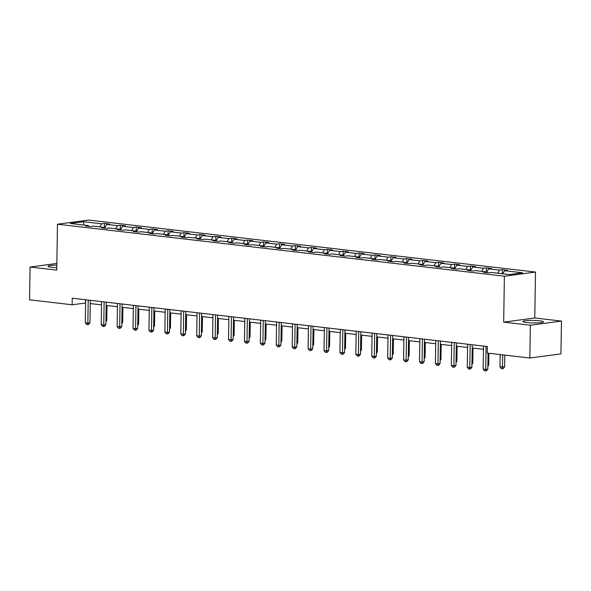 <?xml version="1.0" encoding="UTF-8"?>
<svg xmlns="http://www.w3.org/2000/svg" width="591" height="591" viewBox="0 0 591 591"><rect width="100%" height="100%" fill="white"/><g stroke="black" fill="none" stroke-linecap="round" stroke-linejoin="round"><path stroke-width="0.89" d="M56.817 265.16A10.313 1.263 0.9 0 0 48.056 266.268A10.313 1.263 0.9 0 0 51.809 267.302A10.313 1.263 0.9 0 0 56.78 267.657M526.588 322.546A10.313 1.263 0.9 0 0 537.537 322.885A10.313 1.263 0.9 0 0 543.454 321.836A10.313 1.263 0.9 0 0 539.701 320.802A10.313 1.263 0.9 0 0 528.76 320.462A10.313 1.263 0.9 0 0 522.836 321.511A10.313 1.263 0.9 0 0 526.588 322.546M535.498 272.067L88.569 220.066L57.46 224.203L504.389 276.204L535.498 272.067L534.774 317.98L503.672 322.125L530.349 325.227L561.45 321.083L534.774 317.98M561.45 321.083L560.933 353.883L529.832 358.02L530.349 325.227M56.847 263.453L30.067 267.021L29.55 299.814L72.139 304.771L85.606 303.013M99.768 226.907L101.637 223.812L104.459 223.435L104.393 227.601M83.929 225.06L83.582 221.706L101.637 223.812M104.614 227.927L106.742 224.403L109.557 224.026L104.459 223.435M106.742 224.403L117.557 225.659L120.372 225.289L120.305 229.456M120.527 229.773L122.655 226.257L125.469 225.88L120.372 225.289M122.655 226.257L133.47 227.513L136.285 227.136L136.218 231.303M136.44 231.628L138.567 228.104L141.382 227.734L136.285 227.136M138.567 228.104L149.383 229.367L152.197 228.99L152.131 233.157M152.352 233.475L154.48 229.958L157.302 229.581L152.197 228.99M154.48 229.958L165.295 231.214L168.11 230.837L168.051 235.004M168.265 235.329L170.4 231.812L173.215 231.436L168.11 230.837M170.4 231.812L181.208 233.068L184.03 232.691L183.964 236.858M184.185 237.183L186.313 233.659L189.127 233.282L184.03 232.691M186.313 233.659L197.128 234.923L199.943 234.546L199.876 238.712M200.098 239.03L202.225 235.514L205.04 235.137L199.943 234.546M202.225 235.514L213.041 236.769L215.855 236.393L215.789 240.559M216.01 240.884L218.138 237.36L220.96 236.991L215.855 236.393M218.138 237.36L228.953 238.624L231.768 238.247L231.702 242.413M231.923 242.738L234.058 239.215L236.873 238.838L231.768 238.247M234.058 239.215L244.866 240.471L247.688 240.101L247.622 244.268M247.843 244.585L249.971 241.069L252.785 240.692L247.688 240.101M249.971 241.069L260.786 242.325L263.601 241.948L263.534 246.115M263.756 246.44L265.884 242.916L268.698 242.546L263.601 241.948M265.884 242.916L276.699 244.179L279.513 243.802L279.447 247.969M279.669 248.294L281.796 244.77L284.611 244.393L279.513 243.802M281.796 244.77L292.611 246.026L295.426 245.657L295.36 249.823M295.581 250.141L297.716 246.624L300.531 246.248L295.426 245.657M297.716 246.624L308.524 247.88L311.339 247.503L311.28 251.67M311.494 251.995L313.629 248.471L316.444 248.102L311.339 247.503M313.629 248.471L324.444 249.734L327.259 249.358L327.192 253.524M327.414 253.849L329.542 250.325L332.356 249.949L327.259 249.358M329.542 250.325L340.357 251.581L343.172 251.212L343.105 255.378M343.327 255.696L345.454 252.18L348.269 251.803L343.172 251.212M345.454 252.18L356.27 253.436L359.084 253.059L359.018 257.225M359.239 257.55L361.367 254.027L364.189 253.657L359.084 253.059M361.367 254.027L372.182 255.29L374.997 254.913L374.938 259.08M375.152 259.405L377.287 255.881L380.102 255.504L374.997 254.913M377.287 255.881L388.095 257.137L390.917 256.767L390.85 260.926M391.072 261.252L393.2 257.735L396.014 257.358L390.917 256.767M393.2 257.735L404.015 258.991L406.83 258.614L406.763 262.781M406.985 263.106L409.112 259.582L411.927 259.205L406.83 258.614M409.112 259.582L419.928 260.845L422.742 260.468L422.676 264.635M422.897 264.953L425.025 261.436L427.847 261.059L422.742 260.468M425.025 261.436L435.84 262.692L438.655 262.315L438.588 266.482M438.81 266.807L440.945 263.291L443.76 262.914L438.655 262.315M440.945 263.291L451.753 264.546L454.575 264.17L454.509 268.336M454.73 268.661L456.858 265.137L459.672 264.761L454.575 264.17M456.858 265.137L467.673 266.393L470.488 266.024L470.421 270.19M470.643 270.508L472.77 266.992L475.585 266.615L470.488 266.024M472.77 266.992L483.586 268.248L486.4 267.871L486.334 272.037M486.556 272.362L488.683 268.839L491.498 268.469L486.4 267.871M488.683 268.839L499.498 270.102L502.313 269.725L502.254 273.736M502.727 273.788L504.603 270.693L507.418 270.316L502.313 269.725M504.603 270.693L522.658 272.791L509.376 274.564L491.32 272.458L488.506 272.835L483.401 272.244L486.216 271.867L475.4 270.612L472.586 270.981L467.488 270.39L470.303 270.013L459.488 268.757L456.673 269.134L451.576 268.536L454.39 268.166L443.575 266.903L440.76 267.28L435.656 266.689L438.478 266.312L427.662 265.056L424.848 265.433L419.743 264.834L422.558 264.458L411.75 263.202L408.928 263.579L403.83 262.988L406.645 262.611L395.83 261.355L393.015 261.724L387.918 261.133L390.732 260.757L379.917 259.501L377.102 259.877L371.998 259.279L374.82 258.91L364.004 257.646L361.19 258.023L356.085 257.432L358.9 257.055L348.092 255.8L345.27 256.169L340.172 255.578L342.987 255.201L332.172 253.945L329.357 254.322L324.26 253.724L327.074 253.354L316.259 252.091L313.444 252.468L308.347 251.877L311.161 251.5L300.346 250.244L297.532 250.614L292.427 250.023L295.241 249.646L284.434 248.39L281.619 248.767L276.514 248.168L279.329 247.799L268.513 246.536L265.699 246.912L260.601 246.321L263.416 245.945L252.601 244.689L249.786 245.058L244.689 244.467L247.503 244.09L236.688 242.835L233.873 243.211L228.769 242.613L231.591 242.244L220.775 240.98L217.961 241.357L212.856 240.766L215.671 240.389L204.863 239.133L202.041 239.51L196.943 238.912L199.758 238.535L188.943 237.279L186.128 237.656L181.031 237.065L183.845 236.688L173.03 235.425L170.215 235.802L165.111 235.211L167.933 234.834L157.117 233.578L154.303 233.955L149.198 233.356L152.013 232.987L141.205 231.724L138.383 232.1L133.285 231.509L136.1 231.133L125.285 229.877L122.47 230.246L117.373 229.655L120.187 229.278L109.372 228.023L106.557 228.399L101.46 227.801L104.275 227.432L93.459 226.168L90.645 226.545L85.54 225.954L88.355 225.577L70.299 223.479L83.582 221.706M529.832 358.02L487.243 353.071L487.346 346.511L72.242 298.211L72.139 304.771M104.792 228.192L104.275 227.432M115.681 228.754L117.557 225.659M120.712 230.047L120.187 229.278M131.594 230.608L133.47 227.513M136.624 231.894L136.1 231.133M147.514 232.462L149.383 229.367M152.537 233.748L152.013 232.987M163.426 234.309L165.295 231.214M168.45 235.595L167.933 234.834M179.339 236.164L181.208 233.068M184.362 237.449L183.845 236.688M195.252 238.01L197.128 234.923M200.283 239.303L199.758 238.535M211.172 239.865L213.041 236.769M216.195 241.15L215.671 240.389M227.084 241.719L228.953 238.624M232.108 243.004L231.591 242.244M242.997 243.566L244.866 240.471M248.021 244.859L247.503 244.09M258.91 245.42L260.786 242.325M263.941 246.706L263.416 245.945M274.822 247.274L276.699 244.179M279.853 248.56L279.329 247.799M290.742 249.121L292.611 246.026M295.766 250.414L295.241 249.646M306.655 250.976L308.524 247.88M311.679 252.261L311.161 251.5M322.568 252.83L324.444 249.734M327.599 254.115L327.074 253.354M338.48 254.677L340.357 251.581M343.511 255.969L342.987 255.201M354.401 256.531L356.27 253.436M359.424 257.816L358.9 257.055M370.313 258.385L372.182 255.29M375.337 259.671L374.82 258.91M386.226 260.232L388.095 257.137M391.249 261.517L390.732 260.757M402.139 262.086L404.015 258.991M407.169 263.372L406.645 262.611M418.051 263.941L419.928 260.845M423.082 265.226L422.558 264.458M433.971 265.787L435.84 262.692M438.995 267.073L438.478 266.312M449.884 267.642L451.753 264.546M454.907 268.927L454.39 268.166M465.797 269.489L467.673 266.393M470.828 270.781L470.303 270.013M481.709 271.343L483.586 268.248M486.74 272.628L486.216 271.867M497.629 273.197L499.498 270.102M30.067 267.021L56.743 270.124L57.46 224.203M503.672 322.125L504.389 276.204M90.253 303.552L101.526 304.867M106.166 305.407L117.439 306.722M122.078 307.261L133.352 308.568M137.999 309.108L149.264 310.423M153.911 310.962L165.184 312.27M169.824 312.816L181.097 314.124M185.737 314.663L197.01 315.978M201.657 316.517L212.923 317.825M217.569 318.372L228.835 319.679M233.482 320.219L244.755 321.534M249.395 322.073L260.668 323.38M265.307 323.92L276.581 325.235M281.227 325.774L292.493 327.089M297.14 327.628L308.413 328.936M313.053 329.475L324.326 330.79M328.965 331.329L340.239 332.644M344.885 333.184L356.151 334.491M360.798 335.031L372.071 336.345M376.711 336.885L387.984 338.2M392.623 338.739L403.897 340.047M408.544 340.586L419.809 341.901M424.456 342.44L435.722 343.748M440.369 344.294L451.642 345.602M456.282 346.141L467.555 347.456M472.194 347.996L483.468 349.303M85.518 299.755L85.466 302.998M88.879 226.338L88.355 225.577M486.068 346.363L485.706 369.405L483.157 369.109L483.519 346.067M488.063 353.167L487.811 369.124L485.706 369.405L485.543 370.934L484.524 370.816L483.157 369.109M487.811 369.124L486.386 370.823L485.543 370.934M500.163 354.57L499.971 366.871L504.618 366.885L504.803 355.11M504.618 366.885L503.2 368.585L502.357 368.695L502.712 354.866M502.357 368.695L501.338 368.577L499.971 366.871M470.155 344.509L469.793 367.55L467.245 367.255L467.607 344.213M472.246 344.752L471.891 367.27L469.793 367.55L469.631 369.087L468.611 368.961L467.245 367.255M471.891 367.27L470.473 368.969L469.631 369.087M454.243 342.654L453.881 365.696L451.332 365.401L451.694 342.359M456.333 342.898L455.979 365.423L453.881 365.696L453.718 367.233L452.699 367.114L451.332 365.401M455.979 365.423L454.56 367.122L453.718 367.233M487.87 365.142L488.705 365.031L488.89 353.263M488.705 365.031L487.856 366.051M471.958 363.295L472.793 363.184L473.029 348.092M472.793 363.184L471.943 364.196M438.33 340.808L437.968 363.849L435.412 363.554L435.774 340.512M440.421 341.051L440.066 363.568L437.968 363.849L437.805 365.378L436.786 365.26L435.412 363.554M440.066 363.568L438.64 365.268L437.805 365.378M456.045 361.441L456.88 361.33L457.116 346.237M456.88 361.33L456.03 362.342M422.41 338.953L422.048 361.995L419.499 361.699L419.861 338.658M424.508 339.197L424.153 361.714L422.048 361.995L421.885 363.531L420.866 363.413L419.499 361.699M424.153 361.714L422.728 363.413L421.885 363.531M440.125 359.587L440.967 359.476L441.204 344.39M440.967 359.476L440.118 360.495M406.497 337.099L406.135 360.141L403.587 359.845L403.948 336.804M408.588 337.343L408.241 359.867L406.135 360.141L405.973 361.677L404.953 361.559L403.587 359.845M408.241 359.867L406.815 361.566L405.973 361.677M424.212 357.74L425.047 357.629L425.284 342.536M425.047 357.629L424.198 358.641M390.585 335.252L390.223 358.294L387.674 357.998L388.036 334.957M392.675 335.496L392.321 358.013L390.223 358.294L390.06 359.823L389.041 359.705L387.674 357.998M392.321 358.013L390.902 359.712L390.06 359.823M408.3 355.885L409.135 355.775L409.371 340.682M409.135 355.775L408.285 356.787M374.672 333.398L374.31 356.439L371.754 356.144L372.116 333.102M376.762 333.642L376.408 356.159L374.31 356.439L374.147 357.976L373.128 357.858L371.754 356.144M376.408 356.159L374.99 357.858L374.147 357.976M392.387 354.031L393.222 353.92L393.458 338.835M393.222 353.92L392.372 354.94M358.752 331.551L358.39 354.593L355.841 354.29L356.203 331.248M360.85 331.787L360.495 354.312L358.39 354.593L358.235 356.122L357.208 356.004L355.841 354.29M360.495 354.312L359.069 356.011L358.235 356.122M376.474 352.184L377.309 352.073L377.546 336.981M377.309 352.073L376.46 353.086M342.839 329.697L342.477 352.738L339.928 352.443L340.29 329.401M344.937 329.941L344.583 352.458L342.477 352.738L342.315 354.268L341.295 354.149L339.928 352.443M344.583 352.458L343.157 354.157L342.315 354.268M326.926 327.842L326.564 350.884L324.016 350.589L324.378 327.547M329.017 328.086L328.662 350.603L326.564 350.884L326.402 352.421L325.382 352.302L324.016 350.589M328.662 350.603L327.244 352.31L326.402 352.421M311.014 325.996L310.652 349.037L308.096 348.734L308.458 325.693M313.104 326.239L312.75 348.756L310.652 349.037L310.489 350.566L309.47 350.448L308.096 348.734M312.75 348.756L311.331 350.456L310.489 350.566M295.094 324.141L294.732 347.183L292.183 346.887L292.545 323.846M297.192 324.385L296.837 346.902L294.732 347.183L294.577 348.712L293.557 348.594L292.183 346.887M296.837 346.902L295.411 348.601L294.577 348.712M279.181 322.287L278.819 345.329L276.27 345.033L276.632 321.992M281.279 322.531L280.924 345.048L278.819 345.329L278.656 346.865L277.637 346.747L276.27 345.033M280.924 345.048L279.499 346.754L278.656 346.865M263.268 320.44L262.906 343.482L260.358 343.179L260.72 320.137M265.359 320.684L265.004 343.201L262.906 343.482L262.744 345.011L261.724 344.893L260.358 343.179M265.004 343.201L263.586 344.9L262.744 345.011M247.356 318.586L246.994 341.628L244.445 341.332L244.807 318.29M249.446 318.83L249.092 341.347L246.994 341.628L246.831 343.157L245.812 343.039L244.445 341.332M249.092 341.347L247.673 343.046L246.831 343.157M231.443 316.732L231.081 339.773L228.525 339.478L228.887 316.436M233.534 316.975L233.179 339.5L231.081 339.773L230.918 341.31L229.899 341.192L228.525 339.478M233.179 339.5L231.753 341.199L230.918 341.31M215.523 314.885L215.161 337.926L212.612 337.631L212.974 314.589M217.621 315.129L217.266 337.646L215.161 337.926L214.998 339.456L213.979 339.337L212.612 337.631M217.266 337.646L215.841 339.345L214.998 339.456M199.61 313.031L199.248 336.072L196.7 335.777L197.062 312.735M201.701 313.274L201.354 335.791L199.248 336.072L199.086 337.609L198.066 337.483L196.7 335.777M201.354 335.791L199.928 337.491L199.086 337.609M360.554 350.33L361.389 350.219L361.626 335.127M361.389 350.219L360.54 351.239M344.642 348.483L345.476 348.365L345.713 333.28M345.476 348.365L344.627 349.384M328.729 346.629L329.564 346.518L329.8 331.425M329.564 346.518L328.714 347.53M312.816 344.775L313.651 344.664L313.887 329.579M313.651 344.664L312.802 345.683M296.896 342.928L297.731 342.817L297.975 327.724M297.731 342.817L296.881 343.829M280.984 341.073L281.818 340.963L282.055 325.87M281.818 340.963L280.969 341.975M265.071 339.219L265.906 339.108L266.142 324.023M265.906 339.108L265.056 340.128M249.158 337.372L249.993 337.262L250.229 322.169M249.993 337.262L249.143 338.274M233.238 335.518L234.08 335.407L234.317 320.315M234.08 335.407L233.231 336.419M217.325 333.664L218.16 333.553L218.397 318.468M218.16 333.553L217.311 334.572M183.698 311.176L183.336 334.218L180.787 333.922L181.149 310.881M185.788 311.42L185.434 333.945L183.336 334.218L183.173 335.754L182.154 335.636L180.787 333.922M185.434 333.945L184.015 335.644L183.173 335.754M201.413 331.817L202.248 331.706L202.484 316.613M202.248 331.706L201.398 332.718M167.785 309.329L167.423 332.371L164.867 332.076L165.229 309.034M169.876 309.573L169.521 332.09L167.423 332.371L167.26 333.9L166.241 333.782L164.867 332.076M169.521 332.09L168.103 333.789L167.26 333.9M185.5 329.963L186.335 329.852L186.571 314.759M186.335 329.852L185.485 330.864M151.865 307.475L151.503 330.517L148.954 330.221L149.316 307.18M153.963 307.719L153.608 330.236L151.503 330.517L151.348 332.053L150.321 331.935L148.954 330.221M153.608 330.236L152.183 331.935L151.348 332.053M169.587 328.108L170.422 327.998L170.659 312.912M170.422 327.998L169.573 329.017M135.952 305.621L135.59 328.67L133.041 328.367L133.403 305.325M138.05 305.865L137.696 328.389L135.59 328.67L135.428 330.199L134.408 330.081L133.041 328.367M137.696 328.389L136.27 330.088L135.428 330.199M153.667 326.262L154.502 326.151L154.739 311.058M154.502 326.151L153.653 327.163M120.039 303.774L119.678 326.816L117.129 326.52L117.491 303.478M122.13 304.018L121.776 326.535L119.678 326.816L119.515 328.345L118.496 328.227L117.129 326.52M121.776 326.535L120.357 328.234L119.515 328.345M137.755 324.407L138.589 324.296L138.826 309.204M138.589 324.296L137.74 325.316M104.127 301.92L103.765 324.961L101.209 324.666L101.571 301.624M106.217 302.164L105.863 324.681L103.765 324.961L103.602 326.498L102.583 326.38L101.209 324.666M105.863 324.681L104.444 326.387L103.602 326.498M121.842 322.553L122.677 322.442L122.913 307.357M122.677 322.442L121.827 323.462M88.207 300.073L87.845 323.114L85.296 322.812L85.658 299.77M90.305 300.317L89.95 322.834L87.845 323.114L87.69 324.644L86.67 324.525L85.296 322.812M89.95 322.834L88.524 324.533L87.69 324.644M105.929 320.706L106.764 320.595L107.001 305.503M106.764 320.595L105.915 321.607"/></g></svg>
